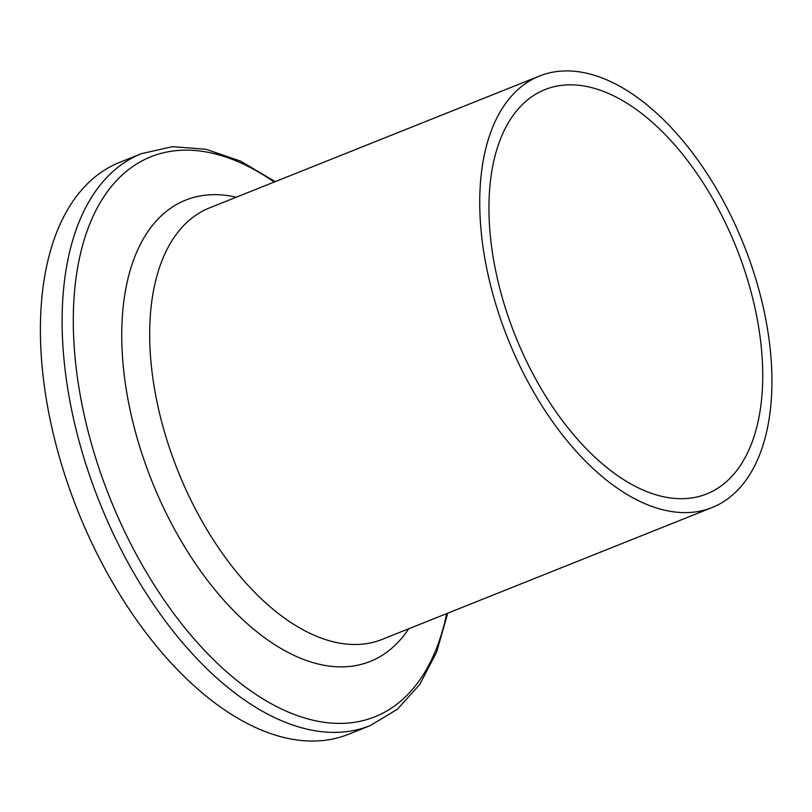 <?xml version="1.0" encoding="UTF-8"?>
<svg xmlns="http://www.w3.org/2000/svg" width="812" height="812" viewBox="0 0 812 812"><rect width="100%" height="100%" fill="white"/><g stroke="black" fill="none" stroke-linecap="round" stroke-linejoin="round"><path stroke-width="1.22" d="M141.471 153.641A308.002 168.297 -111.8 0 0 99.48 502.11A308.002 168.297 -111.8 0 0 370.069 725.664L348.338 734.342A308.002 168.297 -111.8 0 1 77.759 510.789A308.002 168.297 -111.8 0 1 119.75 162.329L141.471 153.641L172.56 146.667L205.994 149.276L240.555 161.121L275.258 181.624M722.65 502.242A232.374 126.976 -111.8 0 1 712.073 507.551A232.374 126.976 -111.8 0 1 507.926 338.888A232.374 126.976 -111.8 0 1 539.604 75.983A232.374 126.976 -111.8 0 1 739.61 234.668A232.374 126.976 -111.8 0 1 722.65 502.242M716.549 488.986A217.738 118.978 -111.8 0 1 706.643 493.96A217.738 118.978 -111.8 0 1 515.356 335.914A217.738 118.978 -111.8 0 1 545.045 89.574A217.738 118.978 -111.8 0 1 732.444 238.261A217.738 118.978 -111.8 0 1 716.549 488.986M712.073 507.551L382.005 639.45A232.374 126.976 -111.8 0 1 177.869 470.787A232.374 126.976 -111.8 0 1 209.547 207.882L539.604 75.983M408.751 628.762A248.431 135.746 -111.8 0 1 381.437 655.802A248.431 135.746 -111.8 0 1 140.689 449.838A248.431 135.746 -111.8 0 1 236.292 197.194M446.671 613.608A301.587 164.795 -111.8 0 1 388.542 709.962A301.587 164.795 -111.8 0 1 83.697 412.729A301.587 164.795 -111.8 0 1 274.212 182.04M370.069 725.664L397.403 709.292L419.834 684.364L436.704 651.965L447.716 613.192"/></g></svg>
